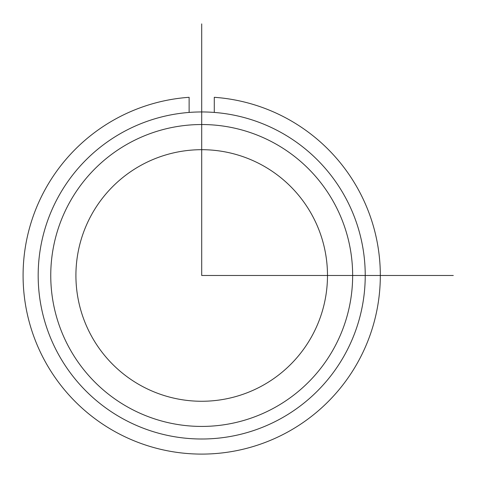 <?xml version="1.0" encoding="UTF-8"?>
<svg xmlns="http://www.w3.org/2000/svg" width="478" height="478" viewBox="0 0 478 478"><rect width="100%" height="100%" fill="white"/><g stroke="black" fill="none" stroke-linecap="round" stroke-linejoin="round"><path stroke-width="0.72" d="M91.316 215.172A125.792 125.792 0 0 1 262.01 165.089A125.792 125.792 0 0 1 312.092 335.783A125.792 125.792 0 0 1 141.398 385.871A125.792 125.792 0 0 1 91.316 215.172M58.197 197.079A163.524 163.524 0 0 1 280.102 131.97A163.524 163.524 0 0 1 345.212 353.875A163.524 163.524 0 0 1 123.306 418.985A163.524 163.524 0 0 1 58.197 197.079M69.232 203.108A150.946 150.946 0 0 1 274.073 143.012A150.946 150.946 0 0 1 334.17 347.847A150.946 150.946 0 0 1 129.335 407.949A150.946 150.946 0 0 1 69.232 203.108M189.127 112.438L189.127 97.303A178.623 178.623 0 0 0 49.156 368.401A178.623 178.623 0 0 0 354.252 368.401A178.623 178.623 0 0 0 214.281 97.303L214.281 112.438M201.704 23.9L201.704 275.477L453.281 275.477"/></g></svg>
